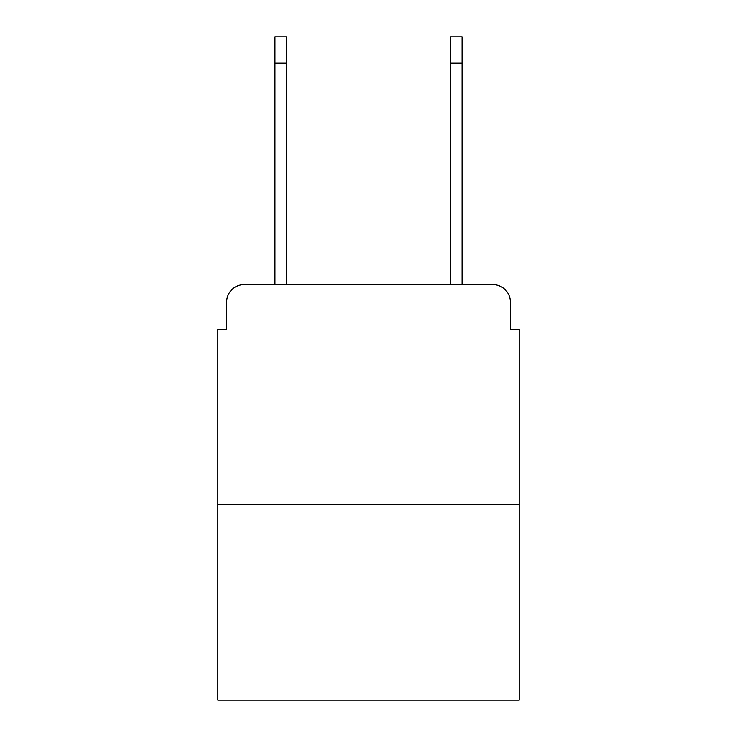 <?xml version="1.0" encoding="UTF-8"?>
<svg xmlns="http://www.w3.org/2000/svg" width="737" height="737" viewBox="0 0 737 737"><rect width="100%" height="100%" fill="white"/><g stroke="black" fill="none" stroke-linecap="round" stroke-linejoin="round"><path stroke-width="1.11" d="M226.618 302.17L226.618 329.402L226.618 302.17A17.568 17.568 0 0 1 244.187 284.602L274.938 284.602L274.938 36.85L286.352 36.85L286.352 284.602L299.977 284.602M519.17 504.237L217.83 504.237L217.83 700.15L519.17 700.15L519.17 329.402L510.382 329.402L510.382 302.17A17.568 17.568 0 0 0 492.813 284.602L244.187 284.602M217.83 504.237L217.83 329.402L226.618 329.402M437.023 284.602L450.648 284.602L450.648 36.85L462.062 36.85L462.062 63.207L450.648 63.207M462.062 63.207L462.062 284.602L492.813 284.602M510.382 329.402L510.382 302.17M274.938 63.207L286.352 63.207"/></g></svg>
